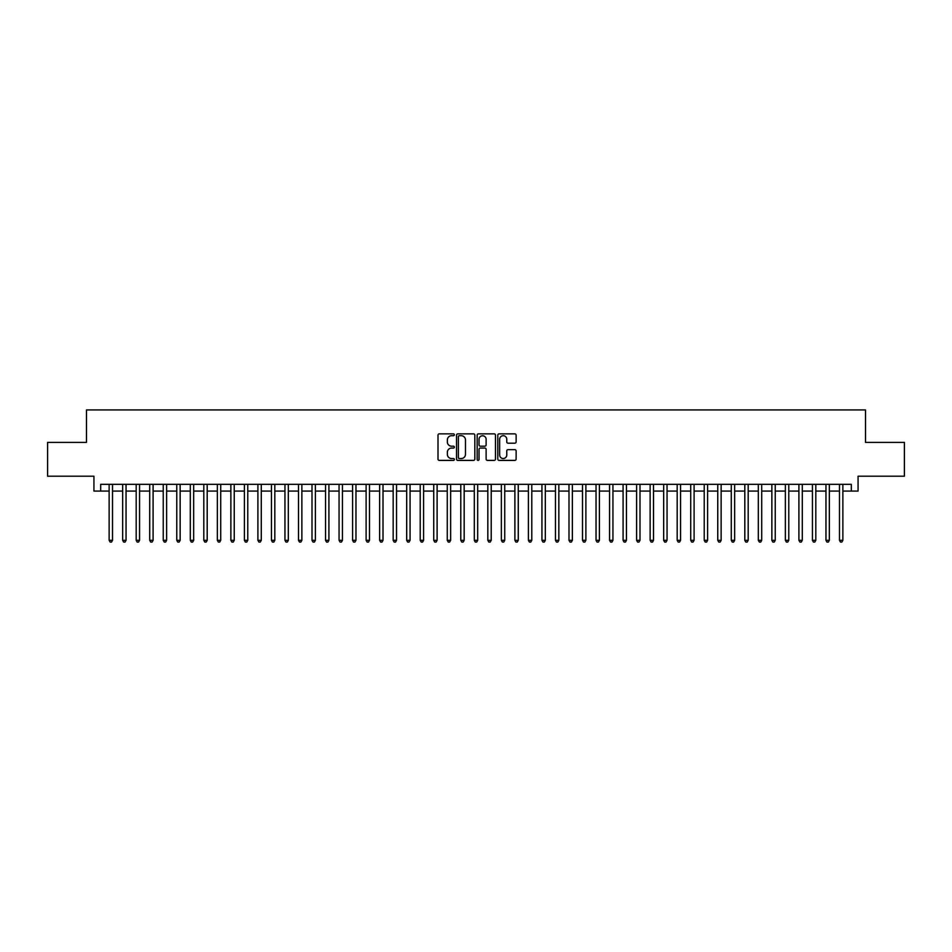<?xml version="1.0" encoding="UTF-8"?>
<svg xmlns="http://www.w3.org/2000/svg" width="952" height="952" viewBox="0 0 952 952"><rect width="100%" height="100%" fill="white"/><g stroke="black" fill="none" stroke-linecap="round" stroke-linejoin="round"><path stroke-width="1.43" d="M454.366 434.778A0.928 0.928 0 0 0 453.426 433.85L439.324 433.85A1.333 1.333 0 0 0 438.003 435.171L438.003 459.078A1.333 1.333 0 0 0 439.324 460.399L453.426 460.399A0.928 0.928 0 0 0 454.366 459.471A0.928 0.928 0 0 0 453.426 458.543L451.605 458.543A4.248 4.248 0 0 1 447.357 454.294L447.357 452.307A4.248 4.248 0 0 1 451.605 448.059L453.426 448.059A0.928 0.928 0 0 0 454.366 447.119A0.928 0.928 0 0 0 453.426 446.19L451.605 446.19A4.248 4.248 0 0 1 447.357 441.942L447.357 439.955A4.248 4.248 0 0 1 451.605 435.707L453.426 435.707A0.928 0.928 0 0 0 454.366 434.778M514.794 443.204A1.333 1.333 0 0 0 516.127 441.883L516.127 435.171A1.333 1.333 0 0 0 514.794 433.85L499.134 433.85A1.333 1.333 0 0 0 497.801 435.171L497.801 459.078A1.333 1.333 0 0 0 499.134 460.399L514.794 460.399A1.333 1.333 0 0 0 516.127 459.078L516.127 450.974A1.333 1.333 0 0 0 514.794 449.642L508.094 449.642A1.333 1.333 0 0 0 506.762 450.974L506.762 454.985A3.546 3.546 0 0 1 503.215 458.543A3.546 3.546 0 0 1 499.669 454.985L499.669 439.253A3.546 3.546 0 0 1 503.215 435.707A3.546 3.546 0 0 1 506.762 439.253L506.762 441.883A1.333 1.333 0 0 0 508.094 443.204L514.794 443.204M100.686 491.077L100.686 484.318L851.314 484.318L851.314 491.077L858.073 491.077L858.073 476.202L904.4 476.202L904.4 442.394L865.511 442.394L865.511 409.931L86.489 409.931L86.489 442.394L47.6 442.394L47.6 476.202L93.927 476.202L93.927 491.077L109.135 491.077M474.834 435.171A1.333 1.333 0 0 0 473.513 433.85L457.841 433.85A1.333 1.333 0 0 0 456.52 435.171L456.52 459.078A1.333 1.333 0 0 0 457.841 460.399L473.513 460.399A1.333 1.333 0 0 0 474.834 459.078L474.834 435.171M478.487 433.85L494.159 433.85A1.333 1.333 0 0 1 495.48 435.171L495.48 459.078A1.333 1.333 0 0 1 494.159 460.399L487.448 460.399A1.333 1.333 0 0 1 486.127 459.078L486.127 449.38A1.333 1.333 0 0 0 484.794 448.059L480.343 448.059A1.333 1.333 0 0 0 479.023 449.38L479.023 459.471A0.928 0.928 0 0 1 478.094 460.399A0.928 0.928 0 0 1 477.166 459.471L477.166 435.171A1.333 1.333 0 0 1 478.487 433.85M112.514 491.077L122.665 491.077M126.045 491.077L136.184 491.077M139.563 491.077L149.714 491.077M153.094 491.077L163.232 491.077M166.624 491.077L176.763 491.077M180.142 491.077L190.293 491.077M193.672 491.077L203.811 491.077M207.191 491.077L217.342 491.077M220.721 491.077L230.86 491.077M234.24 491.077L244.39 491.077M247.77 491.077L257.909 491.077M261.288 491.077L271.439 491.077M274.819 491.077L284.957 491.077M288.337 491.077L298.488 491.077M301.867 491.077L312.006 491.077M315.398 491.077L325.536 491.077M328.916 491.077L339.067 491.077M342.446 491.077L352.585 491.077M355.965 491.077L366.115 491.077M369.495 491.077L379.634 491.077M383.013 491.077L393.164 491.077M396.544 491.077L406.683 491.077M410.062 491.077L420.213 491.077M423.592 491.077L433.731 491.077M437.111 491.077L447.262 491.077M450.641 491.077L460.78 491.077M464.171 491.077L474.31 491.077M477.69 491.077L487.829 491.077M491.22 491.077L501.359 491.077M504.738 491.077L514.889 491.077M518.269 491.077L528.408 491.077M531.787 491.077L541.938 491.077M545.317 491.077L555.456 491.077M558.836 491.077L568.987 491.077M572.366 491.077L582.505 491.077M585.885 491.077L596.035 491.077M599.415 491.077L609.554 491.077M612.933 491.077L623.084 491.077M626.464 491.077L636.602 491.077M639.994 491.077L650.133 491.077M653.512 491.077L663.663 491.077M667.043 491.077L677.181 491.077M680.561 491.077L690.712 491.077M694.091 491.077L704.23 491.077M707.61 491.077L717.76 491.077M721.14 491.077L731.279 491.077M734.658 491.077L744.809 491.077M748.189 491.077L758.327 491.077M761.707 491.077L771.858 491.077M775.237 491.077L785.376 491.077M788.768 491.077L798.906 491.077M802.286 491.077L812.437 491.077M815.816 491.077L825.955 491.077M829.335 491.077L839.486 491.077M842.865 491.077L851.314 491.077M459.304 435.707A0.928 0.928 0 0 0 458.376 436.635L458.376 457.615A0.928 0.928 0 0 0 459.304 458.543L461.232 458.543A4.248 4.248 0 0 0 465.48 454.294L465.48 439.955A4.248 4.248 0 0 0 461.232 435.707L459.304 435.707M486.127 439.324A3.546 3.546 0 0 0 482.569 435.778A3.546 3.546 0 0 0 479.023 439.324L479.023 444.87A1.333 1.333 0 0 0 480.343 446.19L484.794 446.19A1.333 1.333 0 0 0 486.127 444.87L486.127 439.324M112.514 484.318L112.514 540.308L109.135 540.308L109.135 484.318M112.514 540.308L111.503 542.069L110.158 542.069L109.135 540.308M126.045 484.318L126.045 540.308L122.665 540.308L122.665 484.318M126.045 540.308L125.033 542.069L123.677 542.069L122.665 540.308M139.563 484.318L139.563 540.308L136.184 540.308L136.184 484.318M139.563 540.308L138.552 542.069L137.207 542.069L136.184 540.308M153.094 484.318L153.094 540.308L149.714 540.308L149.714 484.318M153.094 540.308L152.082 542.069L150.725 542.069L149.714 540.308M166.624 484.318L166.624 540.308L163.232 540.308L163.232 484.318M166.624 540.308L165.6 542.069L164.256 542.069L163.232 540.308M180.142 484.318L180.142 540.308L176.763 540.308L176.763 484.318M180.142 540.308L179.131 542.069L177.774 542.069L176.763 540.308M193.672 484.318L193.672 540.308L190.293 540.308L190.293 484.318M193.672 540.308L192.649 542.069L191.304 542.069L190.293 540.308M207.191 484.318L207.191 540.308L203.811 540.308L203.811 484.318M207.191 540.308L206.179 542.069L204.823 542.069L203.811 540.308M220.721 484.318L220.721 540.308L217.342 540.308L217.342 484.318M220.721 540.308L219.71 542.069L218.353 542.069L217.342 540.308M234.24 484.318L234.24 540.308L230.86 540.308L230.86 484.318M234.24 540.308L233.228 542.069L231.871 542.069L230.86 540.308M247.77 484.318L247.77 540.308L244.39 540.308L244.39 484.318M247.77 540.308L246.758 542.069L245.402 542.069L244.39 540.308M261.288 484.318L261.288 540.308L257.909 540.308L257.909 484.318M261.288 540.308L260.277 542.069L258.92 542.069L257.909 540.308M274.819 484.318L274.819 540.308L271.439 540.308L271.439 484.318M274.819 540.308L273.807 542.069L272.45 542.069L271.439 540.308M288.337 484.318L288.337 540.308L284.957 540.308L284.957 484.318M288.337 540.308L287.325 542.069L285.981 542.069L284.957 540.308M301.867 484.318L301.867 540.308L298.488 540.308L298.488 484.318M301.867 540.308L300.856 542.069L299.499 542.069L298.488 540.308M315.398 484.318L315.398 540.308L312.006 540.308L312.006 484.318M315.398 540.308L314.374 542.069L313.029 542.069L312.006 540.308M328.916 484.318L328.916 540.308L325.536 540.308L325.536 484.318M328.916 540.308L327.904 542.069L326.548 542.069L325.536 540.308M342.446 484.318L342.446 540.308L339.067 540.308L339.067 484.318M342.446 540.308L341.423 542.069L340.078 542.069L339.067 540.308M355.965 484.318L355.965 540.308L352.585 540.308L352.585 484.318M355.965 540.308L354.953 542.069L353.597 542.069L352.585 540.308M369.495 484.318L369.495 540.308L366.115 540.308L366.115 484.318M369.495 540.308L368.472 542.069L367.127 542.069L366.115 540.308M383.013 484.318L383.013 540.308L379.634 540.308L379.634 484.318M383.013 540.308L382.002 542.069L380.645 542.069L379.634 540.308M396.544 484.318L396.544 540.308L393.164 540.308L393.164 484.318M396.544 540.308L395.532 542.069L394.176 542.069L393.164 540.308M410.062 484.318L410.062 540.308L406.683 540.308L406.683 484.318M410.062 540.308L409.051 542.069L407.694 542.069L406.683 540.308M423.592 484.318L423.592 540.308L420.213 540.308L420.213 484.318M423.592 540.308L422.581 542.069L421.224 542.069L420.213 540.308M437.111 484.318L437.111 540.308L433.731 540.308L433.731 484.318M437.111 540.308L436.099 542.069L434.755 542.069L433.731 540.308M450.641 484.318L450.641 540.308L447.262 540.308L447.262 484.318M450.641 540.308L449.63 542.069L448.273 542.069L447.262 540.308M464.171 484.318L464.171 540.308L460.78 540.308L460.78 484.318M464.171 540.308L463.148 542.069L461.803 542.069L460.78 540.308M477.69 484.318L477.69 540.308L474.31 540.308L474.31 484.318M477.69 540.308L476.678 542.069L475.322 542.069L474.31 540.308M491.22 484.318L491.22 540.308L487.829 540.308L487.829 484.318M491.22 540.308L490.197 542.069L488.852 542.069L487.829 540.308M504.738 484.318L504.738 540.308L501.359 540.308L501.359 484.318M504.738 540.308L503.727 542.069L502.37 542.069L501.359 540.308M518.269 484.318L518.269 540.308L514.889 540.308L514.889 484.318M518.269 540.308L517.245 542.069L515.901 542.069L514.889 540.308M531.787 484.318L531.787 540.308L528.408 540.308L528.408 484.318M531.787 540.308L530.776 542.069L529.419 542.069L528.408 540.308M545.317 484.318L545.317 540.308L541.938 540.308L541.938 484.318M545.317 540.308L544.306 542.069L542.949 542.069L541.938 540.308M558.836 484.318L558.836 540.308L555.456 540.308L555.456 484.318M558.836 540.308L557.824 542.069L556.468 542.069L555.456 540.308M572.366 484.318L572.366 540.308L568.987 540.308L568.987 484.318M572.366 540.308L571.355 542.069L569.998 542.069L568.987 540.308M585.885 484.318L585.885 540.308L582.505 540.308L582.505 484.318M585.885 540.308L584.873 542.069L583.528 542.069L582.505 540.308M599.415 484.318L599.415 540.308L596.035 540.308L596.035 484.318M599.415 540.308L598.403 542.069L597.047 542.069L596.035 540.308M612.933 484.318L612.933 540.308L609.554 540.308L609.554 484.318M612.933 540.308L611.922 542.069L610.577 542.069L609.554 540.308M626.464 484.318L626.464 540.308L623.084 540.308L623.084 484.318M626.464 540.308L625.452 542.069L624.096 542.069L623.084 540.308M639.994 484.318L639.994 540.308L636.602 540.308L636.602 484.318M639.994 540.308L638.971 542.069L637.626 542.069L636.602 540.308M653.512 484.318L653.512 540.308L650.133 540.308L650.133 484.318M653.512 540.308L652.501 542.069L651.144 542.069L650.133 540.308M667.043 484.318L667.043 540.308L663.663 540.308L663.663 484.318M667.043 540.308L666.019 542.069L664.674 542.069L663.663 540.308M680.561 484.318L680.561 540.308L677.181 540.308L677.181 484.318M680.561 540.308L679.549 542.069L678.193 542.069L677.181 540.308M694.091 484.318L694.091 540.308L690.712 540.308L690.712 484.318M694.091 540.308L693.08 542.069L691.723 542.069L690.712 540.308M707.61 484.318L707.61 540.308L704.23 540.308L704.23 484.318M707.61 540.308L706.598 542.069L705.242 542.069L704.23 540.308M721.14 484.318L721.14 540.308L717.76 540.308L717.76 484.318M721.14 540.308L720.128 542.069L718.772 542.069L717.76 540.308M734.658 484.318L734.658 540.308L731.279 540.308L731.279 484.318M734.658 540.308L733.647 542.069L732.29 542.069L731.279 540.308M748.189 484.318L748.189 540.308L744.809 540.308L744.809 484.318M748.189 540.308L747.177 542.069L745.821 542.069L744.809 540.308M761.707 484.318L761.707 540.308L758.327 540.308L758.327 484.318M761.707 540.308L760.696 542.069L759.351 542.069L758.327 540.308M775.237 484.318L775.237 540.308L771.858 540.308L771.858 484.318M775.237 540.308L774.226 542.069L772.869 542.069L771.858 540.308M788.768 484.318L788.768 540.308L785.376 540.308L785.376 484.318M788.768 540.308L787.744 542.069L786.4 542.069L785.376 540.308M802.286 484.318L802.286 540.308L798.906 540.308L798.906 484.318M802.286 540.308L801.275 542.069L799.918 542.069L798.906 540.308M815.816 484.318L815.816 540.308L812.437 540.308L812.437 484.318M815.816 540.308L814.793 542.069L813.448 542.069L812.437 540.308M829.335 484.318L829.335 540.308L825.955 540.308L825.955 484.318M829.335 540.308L828.323 542.069L826.967 542.069L825.955 540.308M842.865 484.318L842.865 540.308L839.486 540.308L839.486 484.318M842.865 540.308L841.842 542.069L840.497 542.069L839.486 540.308"/></g></svg>
